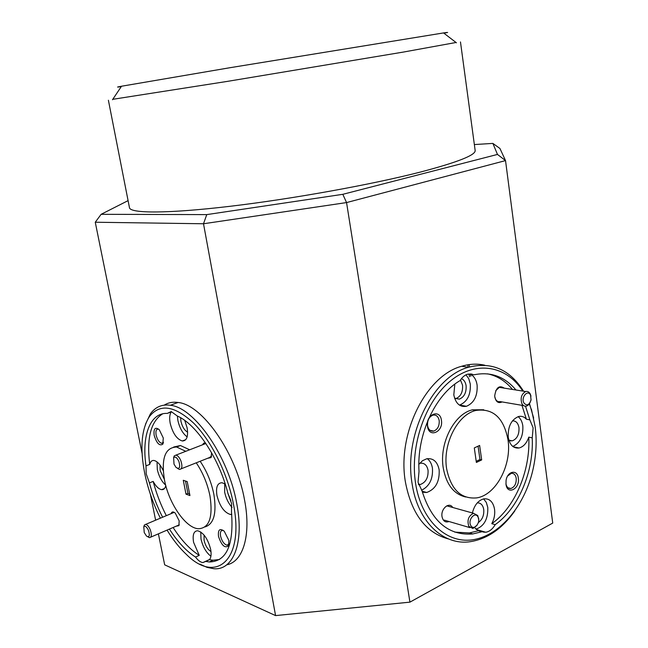 <?xml version="1.0" encoding="UTF-8"?>
<svg xmlns="http://www.w3.org/2000/svg" width="648" height="648" viewBox="0 0 648 648"><rect width="100%" height="100%" fill="white"/><g stroke="black" fill="none" stroke-linecap="round" stroke-linejoin="round"><path stroke-width="0.97" d="M470.804 525.536C473.818 531.328 481.262 522.28 477.949 516.91C474.992 511.086 467.459 520.125 470.804 525.536M477.195 525.091L472.886 528.509L468.804 526.298C466.925 520.125 468.512 515.784 473.567 513.297L477.73 515.525L478.67 519.372M144.229 532.51L146.48 536.058C149.34 537.654 150.02 535.815 148.538 530.55C146.764 526.824 145.184 525.552 143.791 526.743L144.229 532.51M143.88 526.476L144.35 525.034L145.679 524.378C147.347 524.767 148.886 526.573 150.279 529.789C151.891 534.616 151.632 537.241 149.51 537.67L147.898 536.852M121.265 86.613C116.081 87.367 116.17 87.237 121.524 86.233L229.651 67.765L443.532 32.927C448.926 32.149 449.048 32.238 443.896 33.202M456.038 42.485L403.364 52.067L227.804 81.316L112.768 99.314M108.394 100.238L129.47 207.7C130.191 213.5 167.33 213.727 229.991 206.307C292.507 198.92 372.025 184.526 420.755 171.971C457.658 162.251 475.786 155.083 475.154 150.474L460.477 41.95M173.599 457.731L174.207 455.909L175.973 455.107C177.779 455.56 179.391 457.399 180.8 460.607C182.59 466.098 182.161 469.055 179.512 469.476L177.657 468.496M181.14 468.828L209.409 457.585L211.58 456.062M174.004 464.122L176.029 467.402C179.553 469.581 180.508 467.589 178.905 461.449C176.985 457.52 175.227 456.265 173.632 457.682L174.004 464.122M167.054 530.113C173.073 539.873 179.528 547.989 186.413 554.453C216.116 584.366 244.644 560.147 233.458 504.217C227.788 473.907 211.491 441.013 193.72 423.193C174.596 405.575 159.829 403.356 149.437 416.543C141.418 429.251 139.838 448.181 144.707 473.34C147.89 488.722 153.114 503.666 160.388 518.165M145.508 424.197L150.36 413.942C155.285 406.993 161.943 404.101 170.327 405.259C194.335 407.438 228.59 456.516 236.795 503.836C244.377 542.83 233.248 570.621 213.84 568.717L207.028 567.365L199.884 564.133M160.088 465.118L160.129 470.448L164.341 479.334M180.622 417.741L180.93 421.281C182.226 426.732 184.461 430.361 187.637 432.175M228.096 493.752L230.899 500.653M204.088 535.102L204.071 540.254C205.392 545.721 207.7 549.488 210.989 551.57M176.118 526.208L178.88 525.682L179.18 520.862L175.3 513.184C173.251 511.394 171.85 511.547 171.104 513.645M207.644 458.29L211.037 457.593L211.572 452.733M154.159 435.318C156.638 443.281 159.521 446.237 162.802 444.196L163.288 437.999L159.287 429.729C155.18 426.676 153.471 428.539 154.159 435.318M158.703 429.179L158.225 429.057C156.209 429.13 155.512 431.131 156.127 435.075C157.318 439.725 159.173 442.471 161.692 443.321L163.466 442.341M218.489 536.317C221.478 545.373 224.824 548.548 228.533 545.843L228.849 540.392L224.257 531.247C219.802 527.942 217.882 529.635 218.489 536.317M223.39 530.477L222.726 530.339C220.717 530.461 219.996 532.373 220.555 536.09C221.924 541.291 224.095 544.328 227.092 545.219L229.052 543.883M169.428 529.092C177.617 541.882 186.316 551.205 195.518 557.053L199.252 555.36L193.582 542.311C192.391 534.867 193.752 531.012 197.648 530.753C203.513 532.559 207.846 538.763 210.657 549.358C211.523 554.226 211.118 557.677 209.442 559.71L205.691 561.435L209.288 561.97C226.581 561.573 233.985 545.017 231.498 512.309L231.595 503.569L227.95 493.493C219.267 458.428 196.441 424.262 177.341 416.024L171.202 411.561L167.265 413.4L171.161 411.99C169.606 414.55 169.282 418.316 170.197 423.298C172.716 433.245 176.742 439.142 182.291 440.988C186.778 440.883 188.39 436.517 187.142 427.907L184.753 420.447M177.39 416.04L177.884 420.471C179.609 428.028 182.696 433.496 187.142 436.89M225.212 483.991L222.013 482.736C217.412 482.922 215.727 487.166 216.95 495.477C219.721 506.258 224.257 512.609 230.55 514.528L231.733 514.488M224.718 483.692L224.67 492.213C225.925 498.215 228.38 503.277 232.041 507.392M195.518 557.053C198.077 560.488 200.54 562.326 202.905 562.569L205.691 561.435M200.758 531.976L201.002 539.006C202.832 546.839 206.137 552.582 210.916 556.243M167.265 413.4C150.028 412.565 141.588 435.772 145.994 465.847L146.205 473.858L149.445 482.898L153.155 481.415C155.893 486.397 158.72 489.143 161.636 489.653C163.717 489.807 165.094 488.454 165.775 485.603M157.051 461.927L157.31 469.5C158.882 476.345 161.652 481.537 165.629 485.06M204.914 526.954C213.84 524.216 216.829 513.37 213.881 494.416C211.418 482.225 206.834 471.177 200.151 461.271M189.653 449.793L180.46 445.532L173.704 447.007M185.765 451.3L176.596 447.015C165.062 447.452 161.036 458.525 164.519 480.225C168.836 503.455 185.741 528.152 198.385 528.744C209.247 528.217 213.119 517.323 210.001 496.052C207.522 483.837 202.937 472.757 196.255 462.818M226.735 564.813C243.041 561.865 251.294 535.248 244.628 500.442C236.544 453.325 202.265 404.555 178.119 402.481C172.894 401.72 168.278 402.594 164.284 405.113M522.79 391.084C506.623 365.739 476.296 360.029 450.87 380.611C425.404 400.974 409.658 445.873 415.595 483.457C421.24 520.239 445.937 543.494 472.133 539.865C498.377 536.358 522.823 508.315 531.943 473.761C536.058 457.958 537.143 442.333 535.191 426.894L531.741 410.751L529.327 403.858M514.868 510.843C502.176 528.809 487.175 539.112 469.881 541.744C443.151 545.632 417.612 521.559 412.12 483.854C403.542 435.181 433.018 376.512 468.472 367.262C491.5 361.446 509.846 369.425 523.519 391.198M529.481 403.623L533.652 418.057M418.551 484.615L420.204 484.542C425.785 482.476 428.401 477.714 428.053 470.262C426.967 465.118 424.351 462.785 420.212 463.247L419.604 463.401M454.564 398.147L459.383 399.136C464.243 397.005 466.487 392.534 466.106 385.722C465.515 382.134 463.96 379.777 461.457 378.651M455.366 398.674L456.014 398.544C460.825 396.414 462.996 391.951 462.534 385.147L460.485 380.012M508.907 440.316L512.276 440.851C517.031 438.939 519.267 434.557 518.983 427.721C518.108 422.998 515.921 420.714 512.422 420.868M478.37 522.539C482.371 519.607 484.161 515.249 483.74 509.474C482.89 504.978 480.727 502.775 477.276 502.872M452.717 507.481C449.242 501.447 440.543 508.834 442.025 516.667C443.078 521.178 445.419 522.798 449.032 521.519M494.78 396.706L495.558 399.209C496.676 401.193 498.174 401.979 500.045 401.582L523.519 405.599M504.257 388.144C499.227 384.961 496.052 387.496 494.716 395.75L494.813 396.989C495.979 401.963 498.409 403.607 502.103 401.93M427.518 426.384C429.017 438.421 443.524 431.924 441.418 420.309C440.049 408.337 425.42 414.566 427.518 426.384M427.559 425.655C428.45 429.745 430.507 431.568 433.731 431.106C437.667 429.462 439.49 425.955 439.198 420.584C438.307 416.445 436.226 414.623 432.945 415.133C429.057 416.81 427.259 420.317 427.559 425.655M506.007 484.323C507.263 495.518 520.133 488.875 518.327 478.094C517.46 469.063 507.271 470.999 506.064 480.549L506.007 484.323M505.942 483.813C506.671 487.15 508.307 488.722 510.835 488.511C514.609 487.11 516.407 483.716 516.229 478.329C515.557 474.79 513.896 473.129 511.24 473.356L507.651 475.988M422.366 492.213L426.724 492.48C435.553 489.232 439.7 481.691 439.166 469.865C437.465 461.692 433.326 457.99 426.757 458.768L422.561 460.671L418.859 464.341M515.962 389.999C504.565 376.488 490.609 371.417 474.101 374.787L467.597 374.171C464.665 375.111 462.186 377.241 460.145 380.562C435.189 394.754 416.559 434.905 419.021 471.46L418.049 482.298L421.986 490.771C431.584 521.413 448.513 535.807 472.781 533.952L481.829 531.757L485.741 532.251C489.483 531.619 492.634 529.092 495.202 524.645C518.57 508.194 533.928 471.299 532.227 437.837L533.126 427.874L529.853 419.847L525.536 406.215M421.516 490.277C429.462 486.292 433.107 478.937 432.443 468.204C431.746 463.928 430.021 460.752 427.275 458.671M454.823 384.143L453.811 394.891C455.649 403.518 459.853 407.317 466.439 406.296C474.134 402.935 477.689 395.855 477.106 385.058C476.28 379.874 474.134 376.277 470.667 374.269L471.955 373.985M459.44 405.113L459.651 405.065C467.33 401.736 470.877 394.705 470.286 383.972L468.779 378.764L466.009 374.811M532.227 437.837L528.776 437.149C526.711 443.183 523.471 446.796 519.056 447.995C513.362 448.61 509.757 445.046 508.251 437.311C507.789 426.57 511.248 419.637 518.619 416.51C521.6 415.854 524.2 416.761 526.395 419.215L529.853 419.847M512.762 446.44C519.963 443.151 523.317 436.307 522.831 425.922C522.223 421.743 520.66 418.649 518.149 416.632M495.202 524.645L491.792 523.681C494.238 519.08 495.161 514.261 494.546 509.223C493.152 501.892 489.629 498.434 483.991 498.83C478.305 500.264 474.433 504.978 472.376 512.965M481.829 531.757L478.427 530.753L474.725 527.788M476.013 529.205C484.275 526.079 488.195 518.805 487.774 507.392L486.324 502.475L483.643 498.895M483.756 409.779L472.465 409.82C454.232 413.789 439.052 443.345 443.24 467.945C446.302 484.534 453.794 494.213 465.71 496.992M507.992 439.757C503.739 417.774 493.039 407.997 475.899 410.443C457.65 414.437 442.454 444.099 446.634 468.771C450.943 489.491 460.914 499.195 476.555 497.907C495.971 495.242 511.969 464.932 507.992 439.757M484.688 365.197C477.228 363.528 469.541 363.893 461.635 366.274C426.238 375.451 396.835 433.698 405.421 482.063C411.561 513.986 425.963 532.964 448.61 538.99M523.876 402.894C526.759 406.191 529.157 405.211 531.077 399.962L530.542 395.11C527.812 389.156 520.781 397.305 523.876 402.894M530.906 400.01C530.169 403.275 528.663 405.3 526.403 406.094C524.524 406.507 523.025 405.705 521.907 403.68C520.198 398.058 521.454 394.016 525.682 391.538C527.594 391.092 529.116 391.902 530.242 393.968L530.963 396.236M189.945 495.566L187.215 481.618L183.279 480.281L186 494.165L189.945 495.566M185.49 481.027L187.912 493.371L189.637 493.987M187.912 493.371L186 494.165M476.207 461.319L479.957 459.521L478.07 446.172M479.957 459.521L481.675 459.91L479.625 445.443L474.304 447.93L476.369 462.453L481.675 459.91M469.484 376.796L469.063 373.856M468.123 367.214L467.815 365.035M470.796 376.253L470.448 373.791M469.484 366.954L469.144 364.597M502.2 387.82L499.3 387.358L495.704 390.744M145.994 465.847L149.72 464.397C146.48 438.21 150.806 421.346 162.689 413.813M209.442 559.71L213.054 560.228L219.591 559.467M454.758 532.113L469.379 532.94L478.427 530.753M526.395 419.215L521.956 405.332M512.503 389.456C505.545 381.048 497.227 375.84 487.555 373.847M474.101 374.787L470.667 374.269M158.396 533.839L164.673 564.837L275.578 615.6L203.504 223.763L95.264 222.232L142.082 453.341M150.377 494.246L155.625 520.182M483.943 532.283L484.566 531.903M552.736 523.082L505.529 160.599L346.559 202.573L409.925 602.146L552.736 523.082M409.925 602.146L275.578 615.6M492.877 143.402L499.94 148.481L505.529 160.599L497.478 154.435L492.877 143.402L474.352 144.561M346.559 202.573L203.504 223.763L206.761 214.609L342.824 194.311L346.559 202.573M491.792 523.681C515.144 507.295 530.485 470.521 528.776 437.149M450.271 506.801L447.817 506.12M149.445 482.898C152.596 494.789 156.986 506.234 162.624 517.226M472.514 409.828L476.499 410.297M153.155 481.415C156.29 493.29 160.68 504.703 166.317 515.662M173.121 527.496C181.319 540.254 190.026 549.545 199.252 555.36M205.538 443.005L203.715 443.143L202.524 444.795M163.239 470.578C160.348 464.527 157.237 461.157 153.908 460.461C151.81 460.283 150.409 461.595 149.72 464.397M205.837 443.443L204.29 444.115M173.826 512.495L173.048 512.827M510.567 440.907L511.685 440.729M128.085 200.629L101.12 214.318L95.264 222.232M101.12 214.318L206.761 214.609M342.824 194.311L497.478 154.435M469.865 527.626L444.164 520.093M473.567 513.297L446.796 505.829M150.733 537.143L178.832 525.042M145.679 524.378L174.207 512.341M143.791 526.743L144.35 525.034M443.532 32.927L456.451 42.809M121.524 86.233L112.477 99.752M149.437 416.543L150.36 413.942M228.655 544.547L227.165 545.227M179.213 524.564L178.88 525.682M211.329 456.573L211.037 457.593M163.369 442.503L162.802 444.196M163.174 442.754L161.692 443.321M228.979 544.053L228.533 545.843M185.757 439.668L182.291 440.988M231.692 514.034L230.55 514.528M209.644 559.467L202.905 562.569M164.471 488.503L161.636 489.653M180.46 445.532L176.596 447.015M170.327 405.259L178.119 402.481M531.741 410.751L531.425 409.309M418.406 484.064L420.204 484.542M456.014 398.544L459.383 399.136M508.858 440.146L512.276 440.851M430.029 430.329L433.731 431.106M422.099 491.225L426.724 492.48M459.651 405.065L466.439 406.296M513.2 446.764L519.056 447.995M476.345 529.497L485.741 532.251M472.465 409.82L475.899 410.443M468.472 367.262L461.635 366.274M228.704 544.482L227.092 545.219M508.089 487.831L510.835 488.511M530.874 395.928L530.663 394.988M525.682 391.538L499.3 387.358M213.054 560.228L209.288 561.97M469.379 532.94L472.781 533.952M173.632 457.682L174.207 455.909M175.973 455.107L205.87 443.499"/></g></svg>
